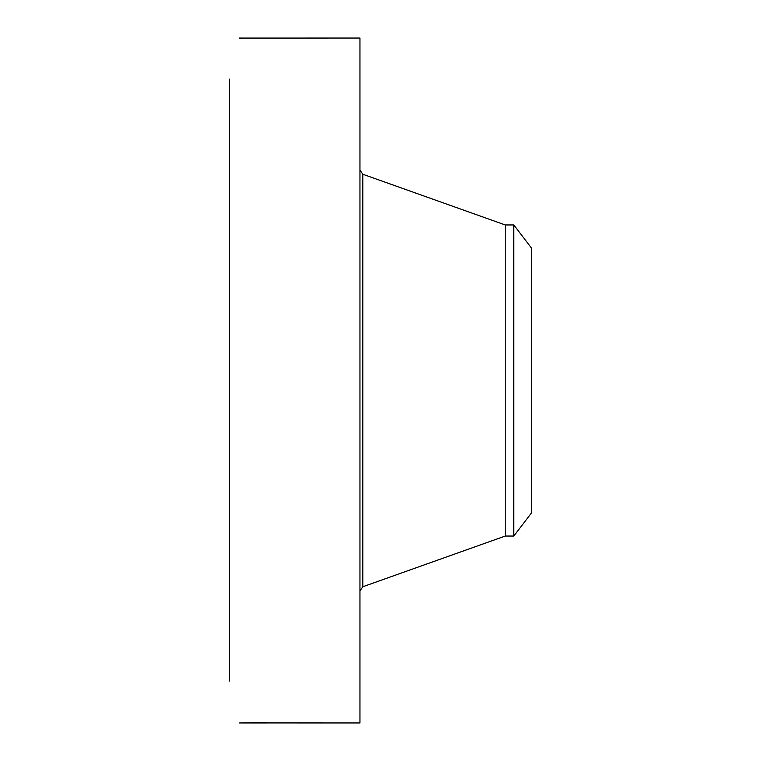 <?xml version="1.0" encoding="UTF-8"?>
<svg xmlns="http://www.w3.org/2000/svg" width="761" height="761" viewBox="0 0 761 761"><rect width="100%" height="100%" fill="white"/><g stroke="black" fill="none" stroke-linecap="round" stroke-linejoin="round"><path stroke-width="1.14" d="M266.883 722.931L359.953 722.95L359.953 38.05L239.553 38.079M266.93 722.94L265.532 722.807M267.101 722.95L239.591 722.95L265.665 722.893M229.461 681.028L229.461 79.106M239.591 38.05L240.381 38.079M513.761 224.952L513.761 536.048L531.539 512.876L531.539 248.124L513.761 224.952L505.247 224.952L362.826 174.25L359.953 170.179M513.761 536.048L505.247 536.048L505.247 224.952M505.247 536.048L362.826 586.75L362.826 174.25M362.826 586.75L359.953 590.821"/></g></svg>

